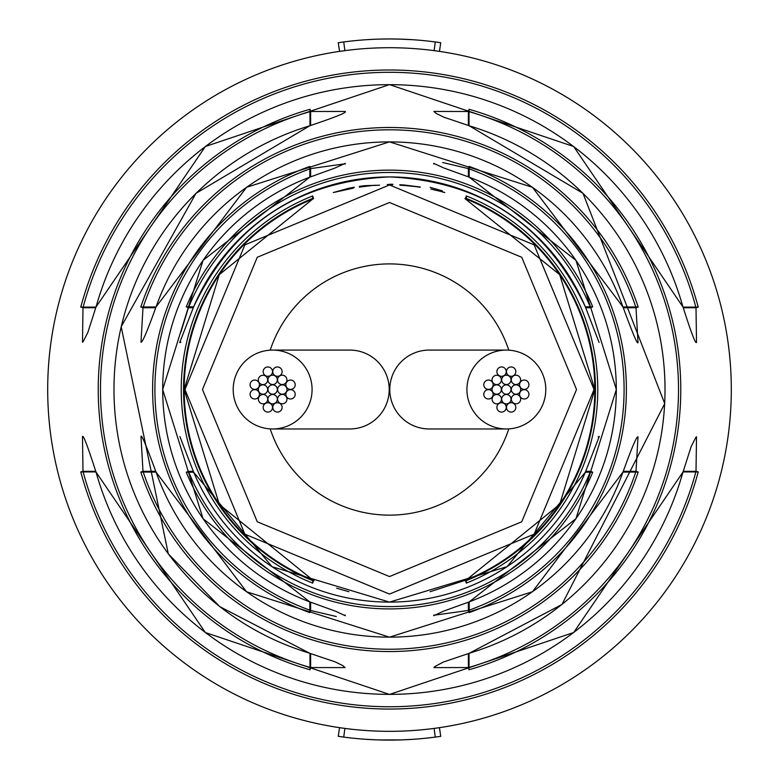 <?xml version="1.0" encoding="UTF-8"?>
<svg xmlns="http://www.w3.org/2000/svg" width="779" height="779" viewBox="0 0 779 779"><rect width="100%" height="100%" fill="white"/><g stroke="black" fill="none" stroke-linecap="round" stroke-linejoin="round"><path stroke-width="1.17" d="M270.206 428.888A125.623 125.623 0 0 0 508.794 428.888M508.794 350.161A125.623 125.623 0 0 0 270.206 350.161M272.65 428.966L349.732 428.966A39.437 39.437 0 0 0 389.208 389.519A39.437 39.437 0 0 0 349.732 350.083L272.708 350.083A39.437 39.437 0 0 0 233.272 391.847A39.437 39.437 0 0 0 272.66 428.966A39.437 39.437 0 0 0 312.009 387.202A39.437 39.437 0 0 0 272.699 350.083M506.311 350.083L429.278 350.083A39.437 39.437 0 0 0 389.841 387.64A39.437 39.437 0 0 0 429.326 428.966L506.262 428.966A39.437 39.437 0 0 0 545.767 388.088A39.437 39.437 0 0 0 506.301 350.083A39.437 39.437 0 0 0 466.942 390.961A39.437 39.437 0 0 0 506.272 428.966L506.262 428.966M501.686 389.519A4.674 4.674 0 0 0 506.36 394.193A4.674 4.674 0 0 0 511.034 389.519A4.674 4.674 0 0 0 506.36 384.845A4.674 4.674 0 0 0 501.686 389.519M492.026 379.938A4.674 4.674 0 0 0 496.7 384.612A4.674 4.674 0 0 0 501.374 379.938A4.674 4.674 0 0 0 496.7 375.264A4.674 4.674 0 0 0 492.026 379.938M492.026 389.519A4.674 4.674 0 0 0 496.7 394.193A4.674 4.674 0 0 0 501.374 389.519A4.674 4.674 0 0 0 496.7 384.845A4.674 4.674 0 0 0 492.026 389.519M501.686 379.87A4.674 4.674 0 0 0 506.36 384.544A4.674 4.674 0 0 0 511.034 379.87A4.674 4.674 0 0 0 506.36 375.196A4.674 4.674 0 0 0 501.686 379.87M511.336 389.519A4.674 4.674 0 0 0 516.01 394.193A4.674 4.674 0 0 0 520.684 389.519A4.674 4.674 0 0 0 516.01 384.845A4.674 4.674 0 0 0 511.336 389.519M501.686 399.179A4.674 4.674 0 0 0 506.36 403.853A4.674 4.674 0 0 0 511.034 399.179A4.674 4.674 0 0 0 506.36 394.505A4.674 4.674 0 0 0 501.686 399.179M483.788 384.729A4.674 4.674 0 0 0 488.462 389.403A4.674 4.674 0 0 0 493.136 384.729A4.674 4.674 0 0 0 488.462 380.055A4.674 4.674 0 0 0 483.788 384.729M511.267 379.87A4.674 4.674 0 0 0 515.941 384.544A4.674 4.674 0 0 0 520.615 379.87A4.674 4.674 0 0 0 515.941 375.196A4.674 4.674 0 0 0 511.267 379.87M511.336 399.111A4.674 4.674 0 0 0 516.01 403.785A4.674 4.674 0 0 0 520.684 399.111A4.674 4.674 0 0 0 516.01 394.437A4.674 4.674 0 0 0 511.336 399.111M492.094 399.179A4.674 4.674 0 0 0 496.768 403.853A4.674 4.674 0 0 0 501.442 399.179A4.674 4.674 0 0 0 496.768 394.505A4.674 4.674 0 0 0 492.094 399.179M483.788 394.32A4.674 4.674 0 0 0 488.462 398.994A4.674 4.674 0 0 0 493.136 394.32A4.674 4.674 0 0 0 488.462 389.646A4.674 4.674 0 0 0 483.788 394.32M506.477 371.632A4.674 4.674 0 0 0 511.151 376.306A4.674 4.674 0 0 0 515.825 371.632A4.674 4.674 0 0 0 511.151 366.958A4.674 4.674 0 0 0 506.477 371.632M519.574 394.32A4.674 4.674 0 0 0 524.248 398.994A4.674 4.674 0 0 0 528.922 394.32A4.674 4.674 0 0 0 524.248 389.646A4.674 4.674 0 0 0 519.574 394.32M496.885 407.417A4.674 4.674 0 0 0 501.559 412.091A4.674 4.674 0 0 0 506.233 407.417A4.674 4.674 0 0 0 501.559 402.743A4.674 4.674 0 0 0 496.885 407.417M496.885 371.632A4.674 4.674 0 0 0 501.559 376.306A4.674 4.674 0 0 0 506.233 371.632A4.674 4.674 0 0 0 501.559 366.958A4.674 4.674 0 0 0 496.885 371.632M519.574 384.729A4.674 4.674 0 0 0 524.248 389.403A4.674 4.674 0 0 0 528.922 384.729A4.674 4.674 0 0 0 524.248 380.055A4.674 4.674 0 0 0 519.574 384.729M506.477 407.417A4.674 4.674 0 0 0 511.151 412.091A4.674 4.674 0 0 0 515.825 407.417A4.674 4.674 0 0 0 511.151 402.743A4.674 4.674 0 0 0 506.477 407.417M267.966 389.519A4.674 4.674 0 0 0 272.64 394.193A4.674 4.674 0 0 0 277.314 389.519A4.674 4.674 0 0 0 272.64 384.845A4.674 4.674 0 0 0 267.966 389.519M258.316 379.938A4.674 4.674 0 0 0 262.99 384.612A4.674 4.674 0 0 0 267.664 379.938A4.674 4.674 0 0 0 262.99 375.264A4.674 4.674 0 0 0 258.316 379.938M258.316 389.519A4.674 4.674 0 0 0 262.99 394.193A4.674 4.674 0 0 0 267.664 389.519A4.674 4.674 0 0 0 262.99 384.845A4.674 4.674 0 0 0 258.316 389.519M267.966 379.87A4.674 4.674 0 0 0 272.64 384.544A4.674 4.674 0 0 0 277.314 379.87A4.674 4.674 0 0 0 272.64 375.196A4.674 4.674 0 0 0 267.966 379.87M277.626 389.519A4.674 4.674 0 0 0 282.3 394.193A4.674 4.674 0 0 0 286.974 389.519A4.674 4.674 0 0 0 282.3 384.845A4.674 4.674 0 0 0 277.626 389.519M267.966 399.179A4.674 4.674 0 0 0 272.64 403.853A4.674 4.674 0 0 0 277.314 399.179A4.674 4.674 0 0 0 272.64 394.505A4.674 4.674 0 0 0 267.966 399.179M250.078 384.729A4.674 4.674 0 0 0 254.752 389.403A4.674 4.674 0 0 0 259.426 384.729A4.674 4.674 0 0 0 254.752 380.055A4.674 4.674 0 0 0 250.078 384.729M277.558 379.87A4.674 4.674 0 0 0 282.232 384.544A4.674 4.674 0 0 0 286.906 379.87A4.674 4.674 0 0 0 282.232 375.196A4.674 4.674 0 0 0 277.558 379.87M277.626 399.111A4.674 4.674 0 0 0 282.3 403.785A4.674 4.674 0 0 0 286.974 399.111A4.674 4.674 0 0 0 282.3 394.437A4.674 4.674 0 0 0 277.626 399.111M258.385 399.179A4.674 4.674 0 0 0 263.059 403.853A4.674 4.674 0 0 0 267.733 399.179A4.674 4.674 0 0 0 263.059 394.505A4.674 4.674 0 0 0 258.385 399.179M250.078 394.32A4.674 4.674 0 0 0 254.752 398.994A4.674 4.674 0 0 0 259.426 394.32A4.674 4.674 0 0 0 254.752 389.646A4.674 4.674 0 0 0 250.078 394.32M272.767 371.632A4.674 4.674 0 0 0 277.441 376.306A4.674 4.674 0 0 0 282.115 371.632A4.674 4.674 0 0 0 277.441 366.958A4.674 4.674 0 0 0 272.767 371.632M285.864 394.32A4.674 4.674 0 0 0 290.538 398.994A4.674 4.674 0 0 0 295.212 394.32A4.674 4.674 0 0 0 290.538 389.646A4.674 4.674 0 0 0 285.864 394.32M263.175 407.417A4.674 4.674 0 0 0 267.849 412.091A4.674 4.674 0 0 0 272.523 407.417A4.674 4.674 0 0 0 267.849 402.743A4.674 4.674 0 0 0 263.175 407.417M263.175 371.632A4.674 4.674 0 0 0 267.849 376.306A4.674 4.674 0 0 0 272.523 371.632A4.674 4.674 0 0 0 267.849 366.958A4.674 4.674 0 0 0 263.175 371.632M285.864 384.729A4.674 4.674 0 0 0 290.538 389.403A4.674 4.674 0 0 0 295.212 384.729A4.674 4.674 0 0 0 290.538 380.055A4.674 4.674 0 0 0 285.864 384.729M272.767 407.417A4.674 4.674 0 0 0 277.441 412.091A4.674 4.674 0 0 0 282.115 407.417A4.674 4.674 0 0 0 277.441 402.743A4.674 4.674 0 0 0 272.767 407.417M140.814 472.045L156.063 472.093A247.605 247.605 0 0 0 622.937 472.093L638.186 472.045L636.005 471.324L638.011 436.815C636.716 436.113 631.701 447.876 622.976 472.103L532.466 591.728L389.51 637.173L246.544 591.748L156.024 472.103C146.043 444.887 141.028 433.124 140.999 436.815L142.995 471.324L140.814 472.045A262.017 262.017 0 0 0 638.186 472.045M186.288 472.201L193.669 472.23A212.579 212.579 0 0 0 585.331 472.23L592.712 472.201A219.386 219.386 0 0 1 186.288 472.201L188.44 471.324L193.28 471.324M683.008 471.938L698.227 471.918A319.536 319.536 0 0 1 80.773 471.918L95.992 471.938A304.862 304.862 0 0 0 683.008 471.938L683.008 471.938M47.694 389.519A341.806 341.806 0 0 0 389.5 731.335A341.806 341.806 0 0 0 731.306 389.519A341.806 341.806 0 0 0 389.5 47.714A341.806 341.806 0 0 0 47.694 389.519A341.806 341.806 0 0 1 389.5 47.714M309.964 653.308L309.993 669.755L310.617 667.554L345.107 667.603L343.003 665.724L335.291 661.916L309.945 653.357L219.795 606.637L168.303 553.859L121.193 326.693L195.996 193.319L309.945 125.692C335.905 117.006 347.629 112.264 345.107 111.446L310.617 111.485L309.993 109.294L309.964 125.74A275.513 275.513 0 0 0 309.964 653.308M345.097 164.106L345.311 163.327L334.473 168.245L309.799 177.154L203.037 260.352L162.665 389.529L203.046 518.707L309.799 601.894L309.847 612.615A236.884 236.884 0 0 1 309.847 166.433L309.808 177.174A226.816 226.816 0 0 0 309.808 601.875L335.252 611.096L345.321 615.722L345.097 614.933M312.671 199.103L219.298 274.656L184.156 389.519L219.298 504.402L312.671 579.946L312.681 583.12A208.285 208.285 0 0 1 312.681 195.928L312.671 199.103A205.344 205.344 0 0 0 312.671 579.946L314.112 580.53M465.462 580.297L466.319 583.12L466.329 579.946A205.344 205.344 0 0 0 466.329 199.103L466.319 195.928L465.462 198.752M433.981 615.244L468.383 610.444L469.153 612.615L469.192 601.875A226.816 226.816 0 0 0 469.192 177.174L469.153 166.433L468.383 168.605L442.715 162.519M469.007 669.755L469.036 653.308A275.513 275.513 0 0 0 469.036 125.74L469.007 109.294A291.297 291.297 0 0 1 469.007 669.755L468.383 667.554A289.009 289.009 0 0 0 468.383 111.485L433.893 111.436L435.997 113.325L443.709 117.132L469.055 125.692L583.004 193.319L664.721 403.6L561.971 604.446L469.055 653.357L443.611 661.946L434.877 666.532L433.893 667.603L468.383 667.554L468.383 653.562M623.249 307.724L636.005 307.724L638.186 307.004L622.937 306.955A247.605 247.605 0 0 0 156.063 306.955L140.814 307.004L142.995 307.724L140.989 342.234C142.284 342.935 147.299 331.172 156.024 306.945L246.544 187.301L389.5 141.875L532.456 187.301L622.976 306.945C632.957 334.152 637.972 345.915 638.001 342.234L636.005 307.724A259.728 259.728 0 0 0 142.995 307.724L155.751 307.724M585.72 307.724L590.56 307.724L592.712 306.848L585.331 306.819A212.579 212.579 0 0 0 193.669 306.819L186.288 306.848L188.44 307.724L180.874 332.097M683.232 307.724L696.007 307.724L698.227 307.13L683.008 307.101A304.862 304.862 0 0 0 95.992 307.101L80.773 307.13L82.993 307.724L82.486 342.234L83.168 341.621L87.852 332.458L95.944 307.092L205.344 146.51L389.5 84.619L573.656 146.51L683.056 307.092C691.353 333.188 695.832 344.902 696.514 342.234L696.007 307.724A317.238 317.238 0 0 0 82.993 307.724L95.768 307.724M392.324 184.964L392.314 184.964A204.575 204.575 0 0 0 387.309 184.954L387.309 184.954M392.324 184.506A205.033 205.033 0 0 0 387.309 184.496M401.185 47.918L395.08 47.762M412.14 39.68L398.663 39.067M435.266 41.949L440.729 42.718L439.453 51.385L434.127 50.635L435.266 41.949A350.569 350.569 0 0 0 389.5 38.95L401.37 39.154M343.734 737.1L338.271 736.33L339.547 727.664L344.873 728.404L343.734 737.1A350.569 350.569 0 0 0 435.266 737.1L440.729 736.33L439.453 727.664L434.127 728.404L435.266 737.1M339.547 51.385L344.873 50.635L343.734 41.949L338.271 42.718L339.547 51.385M444.458 192.394L440.437 191.391A204.575 204.575 0 0 1 444.79 192.559L444.439 192.462M420.212 186.999L404.126 185.012A205.033 205.033 0 0 0 399.763 184.74L400.036 185.217A204.575 204.575 0 0 1 405.041 185.538L415.246 186.57A204.575 204.575 0 0 1 420.212 187.262L420.163 187.262M353.52 188.09L338.154 191.206L354.338 187.223L348.739 188.255L333.315 192.53L353.53 188.129M374.602 185.49A204.575 204.575 0 0 1 379.597 185.188L364.387 185.694A205.374 205.374 0 0 0 359.421 186.366L359.421 187.164A204.575 204.575 0 0 1 364.387 186.493L374.602 185.236M389.782 184.214L392.947 184.331L389.782 184.38M683.232 471.324L696.007 471.324L696.514 436.815L695.832 437.428L691.148 446.581L683.056 471.957L573.675 632.519L389.519 694.43L205.354 632.538L95.944 471.957C87.472 445.559 82.983 433.845 82.486 436.815L82.993 471.324L95.768 471.324M378.672 39.116L389.5 38.95A350.569 350.569 0 0 0 343.734 41.949M373.287 39.33L366.627 39.7M377.815 47.918L383.92 47.762M378.672 739.933L401.156 739.904M400.99 739.904L399.16 739.962M380.201 739.972L378 739.904M377.844 739.904L378.409 739.923M412.14 739.368L401.487 739.894M377.513 739.894L366.627 739.349M401.185 731.13L395.08 731.286M377.815 731.13L383.92 731.286M499.933 712.999A341.806 341.806 0 0 1 279.067 712.999M345.019 163.804L310.617 168.605L310.617 176.843M310.617 602.196L310.617 610.444L336.285 616.52M359.538 187.155L359.421 186.366M439.746 191.108L430.855 189.083L439.541 191.137M468.383 125.487L468.383 111.485L469.007 109.294M80.773 471.918L82.993 471.324A317.238 317.238 0 0 0 696.007 471.324L698.227 471.918M312.681 195.928L313.538 198.752M313.538 580.297L312.681 583.12M585.72 471.324L590.56 471.324L592.712 472.201M179.92 436.6L193.659 472.23L272.007 566.703L389.51 602.118L507.002 566.693L585.341 472.23L599.324 436.415L598.116 436.853M309.847 166.433L310.617 168.605A234.576 234.576 0 0 0 310.617 610.444L309.847 612.615M599.08 342.448L585.341 306.809C546.05 224.323 480.77 181.03 389.5 176.93C298.23 181.03 232.95 224.323 193.659 306.809L179.676 342.633L180.884 342.195M433.903 164.116L433.679 163.327L443.748 167.952L469.201 177.154L575.954 260.342L616.335 389.51L575.963 518.687L469.201 601.894L443.718 611.096L433.689 615.722L433.903 614.933M464.888 198.518L559.702 274.656L594.844 389.519L559.712 504.383L466.329 579.946L430.115 591.719M389.5 576.557L521.745 521.774L576.528 389.519L521.745 257.274L389.5 202.491L257.255 257.274L202.472 389.519L257.255 521.774L389.5 576.557M594.056 389.519L534.141 534.17L389.5 594.085L244.859 534.17L184.944 389.519L244.859 244.879L389.5 184.964L534.141 244.879L594.056 389.519M309.993 669.755A291.297 291.297 0 0 1 309.993 109.294M466.319 195.928A208.285 208.285 0 0 1 466.319 583.12M469.153 166.433A236.884 236.884 0 0 1 469.153 612.615M140.814 307.004A262.017 262.017 0 0 1 638.186 307.004M186.288 306.848A219.386 219.386 0 0 1 592.712 306.848M590.56 307.724A217.068 217.068 0 0 0 188.44 307.724L193.28 307.724M80.773 307.13A319.536 319.536 0 0 1 698.227 307.13M310.617 653.562L310.617 667.554A289.009 289.009 0 0 1 310.617 111.485L310.617 125.487M313.538 198.09A205.948 205.948 0 0 0 313.538 580.949M465.462 580.949A205.948 205.948 0 0 0 465.462 198.09M468.383 602.196L468.383 610.444A234.576 234.576 0 0 0 468.383 168.605L468.383 176.843M188.44 471.324A217.068 217.068 0 0 0 590.56 471.324M623.249 471.324L636.005 471.324A259.728 259.728 0 0 1 142.995 471.324L155.751 471.324M336.616 588.184L348.856 591.699M442.384 190.865L430.144 187.35"/></g></svg>
